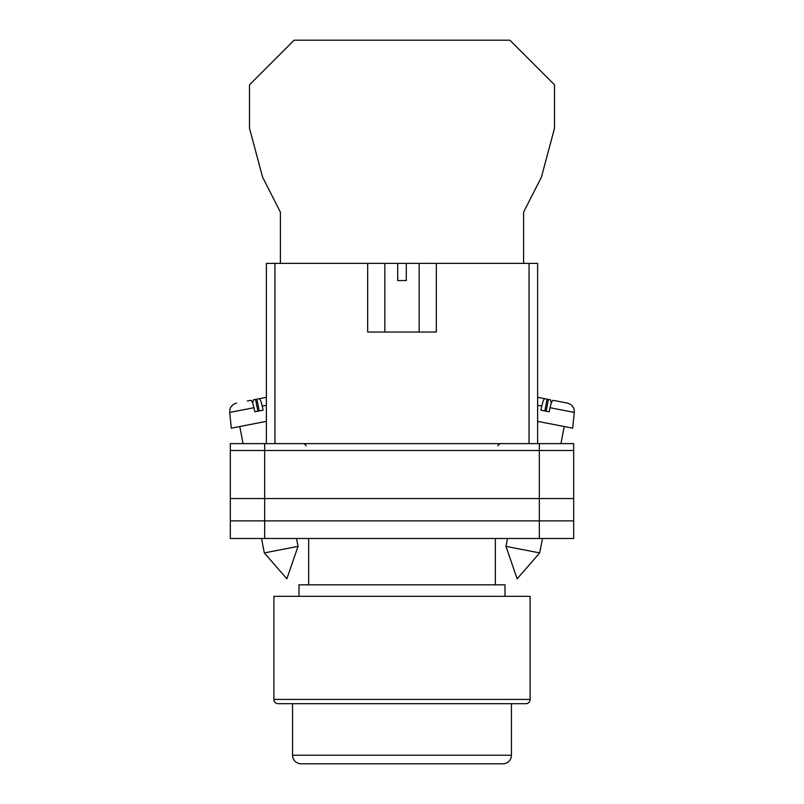 <?xml version="1.0" encoding="UTF-8"?>
<svg xmlns="http://www.w3.org/2000/svg" width="804" height="804" viewBox="0 0 804 804"><rect width="100%" height="100%" fill="white"/><g stroke="black" fill="none" stroke-linecap="round" stroke-linejoin="round"><path stroke-width="1.21" d="M230.326 450.501L230.326 538.479L230.326 443.627L264.667 443.627L264.667 538.479L573.674 538.479L573.674 450.501L230.326 450.501L230.326 538.479L264.667 538.479M573.674 450.501L573.674 443.627L264.667 443.627M539.333 443.627L539.333 520.881L230.326 520.881L230.326 538.479M539.333 538.479L539.333 520.881L573.674 520.881M230.326 498.57L573.674 498.57M505.967 546.368L517.153 578.83L539.675 552.921L505.967 546.368L507.505 538.479M537.625 421.356L572.669 428.17L574.317 412.432L550.036 407.708C551.132 402.965 552.187 400.503 553.172 400.332L567.423 403.106C572.126 404.432 574.428 407.548 574.317 412.432M550.036 407.708L549.172 411.799L544.971 410.985L540.901 410.191L541.765 406.1L537.625 405.296M544.81 410.955L547.102 399.156L544.901 398.724C543.906 398.895 542.861 401.357 541.765 406.1M551.283 403.216L550.609 399.839L542.921 398.342M537.625 397.307L544.901 398.724M546.127 411.206L548.418 399.407M298.033 546.368L286.847 578.83L264.325 552.921L298.033 546.368L296.495 538.479M266.375 421.356L231.331 428.17L229.683 412.432L253.963 407.708C252.868 402.965 251.813 400.503 250.828 400.332L247.31 401.015M253.963 407.708L254.828 411.799L259.029 410.985L263.099 410.191L262.235 406.1L266.375 405.296M259.189 410.955L256.898 399.156L259.099 398.724C260.094 398.895 261.139 401.357 262.235 406.1M252.717 403.216L253.391 399.839L266.375 397.307L259.099 398.724M257.873 411.206L255.582 399.407M523.615 263.37L523.615 212.125L541.404 177.171L554.519 128.238L554.519 84.832L509.877 40.2L294.123 40.2L249.481 84.832L249.481 128.238L262.596 177.171L280.385 212.125L280.385 263.37M525.816 703.711L278.184 703.711A4.291 4.291 0 0 1 273.893 699.42L273.893 596.337L530.107 596.337L530.107 699.42A4.291 4.291 0 0 1 525.816 703.711L513.585 703.711M505.002 596.337L505.002 584.83L298.998 584.83L298.998 596.337M495.344 584.83L495.344 538.479M308.656 584.83L308.656 538.479M278.184 703.711L290.415 703.711M292.555 755.217A8.583 8.583 0 0 0 301.138 763.8L502.862 763.8A8.583 8.583 0 0 0 511.444 755.217L511.444 703.711L292.555 703.711L292.555 755.217L511.444 755.217M367.669 263.37L397.709 263.37L397.709 280.546L406.291 280.546L406.291 263.37L436.331 263.37L436.331 332.042L367.669 332.042L367.669 263.37L274.958 263.37L274.958 443.627M529.042 443.627L529.042 263.37L436.331 263.37M266.375 443.627L266.375 263.37L274.958 263.37M397.709 263.37L406.291 263.37M529.042 263.37L537.625 263.37L537.625 443.627M273.893 699.42L530.107 699.42M497.706 445.778L499.857 443.627M306.294 445.778L304.143 443.627M539.675 552.921L542.479 538.479M560.921 443.627L564.237 426.532M264.325 552.921L261.521 538.479M243.079 443.627L239.763 426.532M229.683 412.432L230.085 408.784C229.693 409.186 231.622 404.121 236.577 403.106M419.165 263.37L419.165 332.042M384.835 263.37L384.835 332.042"/></g></svg>
